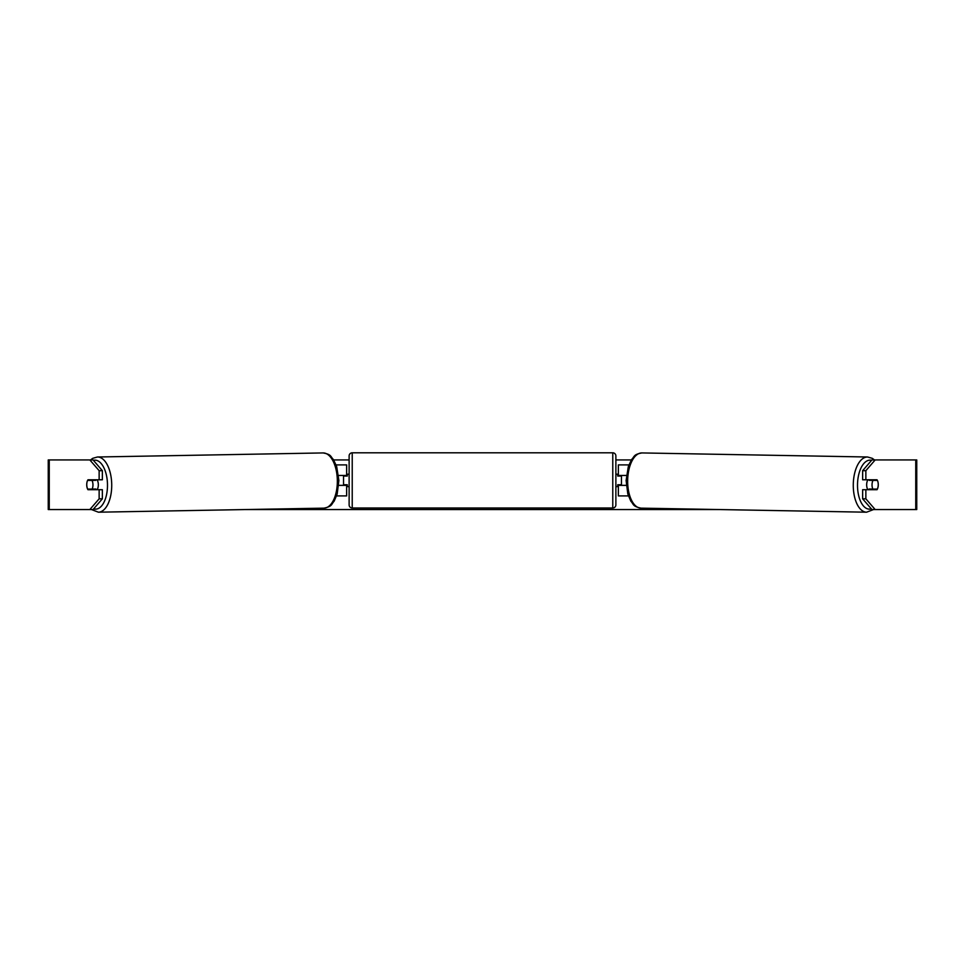 <?xml version="1.0" encoding="UTF-8"?>
<svg xmlns="http://www.w3.org/2000/svg" width="965" height="965" viewBox="0 0 965 965"><rect width="100%" height="100%" fill="white"/><g stroke="black" fill="none" stroke-linecap="round" stroke-linejoin="round"><path stroke-width="1.45" d="M628.903 464.901L618.36 464.901L618.36 475.443L626.43 475.443M628.408 495.913L618.36 495.913L618.36 484.744M621.46 485.371L621.46 484.744L617.733 484.744L617.733 486.613L615.875 486.613M621.46 484.744L621.46 475.443M618.36 476.059L618.36 475.443M626.273 485.371L618.36 485.371M867.909 489.713A6.2 3.1 -89 0 1 866.667 484.647A6.2 3.1 -89 0 1 867.909 479.786M877.414 480.401A6.2 3.1 -89 0 1 878.247 484.744A6.2 3.1 -89 0 1 877.294 489.086L872.867 489.086A6.2 3.1 -89 0 1 872.034 484.744A6.2 3.1 -89 0 1 872.987 480.401L877.378 480.401A6.2 3.1 -90 0 0 877.028 479.786L865.858 479.786L865.858 470.679L862.638 470.679L871.95 459.931L875.171 459.931L865.858 470.679M869.537 479.786A6.2 3.1 -89 0 0 869.224 480.341L872.987 480.401M873.349 479.786A6.2 3.1 -89 0 1 873.651 480.341L874.133 480.341M873.506 489.086A6.2 3.1 -89 0 1 873.12 489.713M869.501 489.713A6.2 3.1 -89 0 1 869.103 489.026L872.867 489.086M869.224 480.341L873.651 480.341M86.922 482.584A6.2 3.1 -90 0 0 86.729 484.744A6.2 3.1 -90 0 0 87.972 489.713L102.362 489.713L102.362 498.821L93.05 509.556L48.25 509.556L48.25 459.931L93.05 459.931L102.362 470.679L99.142 470.679L89.829 459.931M91.192 489.713A6.2 3.1 90 0 1 90.843 489.086M333.661 459.931L349.125 459.931M615.875 459.931L631.339 459.931M245.146 509.556L719.854 509.556M878.078 482.584A6.2 3.1 -90 0 1 877.028 489.713L865.858 489.713L865.858 498.821L875.171 509.556L871.95 509.556L862.638 498.821L862.638 489.713L865.858 489.713M915.749 509.556L915.749 459.931L916.75 459.931L916.75 509.556L875.171 509.556M915.749 459.931L875.171 459.931M865.858 479.786L862.638 479.786L862.638 470.679M862.638 498.821L865.858 498.821M873.808 489.713A6.2 3.1 90 0 0 874.157 489.086M874.157 480.401A6.2 3.1 90 0 0 873.808 479.786M102.362 470.679L102.362 479.786L99.142 479.786L99.142 470.679M90.843 480.401A6.2 3.1 90 0 1 91.192 479.786M89.829 509.556L99.142 498.821L99.142 489.713M99.142 498.821L102.362 498.821M99.142 479.786L87.972 479.786A6.2 3.1 -90 0 0 87.622 480.401L87.586 480.401A6.2 3.1 -91 0 0 86.754 484.744A6.2 3.1 -91 0 0 87.706 489.086L92.133 489.086A6.2 3.1 -91 0 0 92.966 484.744A6.2 3.1 -91 0 0 92.013 480.401L87.586 480.401M346.64 476.059L346.64 475.443L338.57 475.443M346.64 475.443L346.64 464.901L336.097 464.901M336.592 495.913L346.64 495.913L346.64 484.744M343.54 485.371L343.54 475.443M338.727 485.371L346.64 485.371M352.225 452.802A3.1 3.1 0 0 0 349.125 455.902L349.125 504.912A3.1 3.1 0 0 0 352.225 508.012L612.775 508.012A3.1 3.1 0 0 0 615.875 504.912L615.875 455.902A3.1 3.1 0 0 0 612.775 452.802L352.225 452.802L352.225 508.012M349.125 474.201L347.267 474.201L347.267 476.059L343.54 476.059M343.54 484.744L347.267 484.744L347.267 486.613L349.125 486.613M621.46 476.059L617.733 476.059L617.733 474.201L615.875 474.201M97.091 489.713A6.2 3.1 -91 0 0 98.334 484.647A6.2 3.1 -91 0 0 97.091 479.786M92.133 489.086L95.897 489.026A6.2 3.1 -91 0 1 95.499 489.713M91.494 489.086A6.2 3.1 -91 0 0 91.88 489.713M90.867 480.341L91.349 480.341A6.2 3.1 -91 0 1 91.651 479.786M92.013 480.401L95.776 480.341A6.2 3.1 -91 0 0 95.463 479.786M95.776 480.341L91.349 480.341M866.582 512.198L640.965 508.145A27.611 13.8 -89 0 1 627.66 480.534A27.611 13.8 -89 0 1 641.966 452.935L867.583 457A27.611 13.8 91 0 0 853.277 484.599A27.611 13.8 91 0 0 866.582 512.198L873.518 509.556M871.335 508.857A24.499 12.256 -89 0 1 857.511 484.647A24.499 12.256 -89 0 1 871.6 460.329M49.251 509.556L49.251 459.931M612.775 508.012L612.775 452.802M323.034 452.935C331.695 454.467 330.32 456.505 333.407 459.521L336.676 466.541L338.884 480.498L337.171 494.056L334.155 501.185C331.176 504.321 332.623 506.299 324.035 508.145A27.611 13.8 -91 0 0 337.34 480.534A27.611 13.8 -91 0 0 323.034 452.935L97.417 457A27.611 13.8 89 0 1 111.723 484.599A27.611 13.8 89 0 1 98.418 512.198L91.482 509.556M93.665 508.857A24.499 12.256 -91 0 0 107.489 484.647A24.499 12.256 -91 0 0 93.4 460.329M867.583 457L872.312 458.351L874.459 459.931M641.966 452.935C633.305 454.467 634.68 456.505 631.593 459.521L628.324 466.541L626.116 480.498L627.829 494.056L630.845 501.185C633.824 504.321 632.377 506.299 640.965 508.145M324.035 508.145L98.418 512.198M97.417 457L92.688 458.351L90.541 459.931"/></g></svg>
